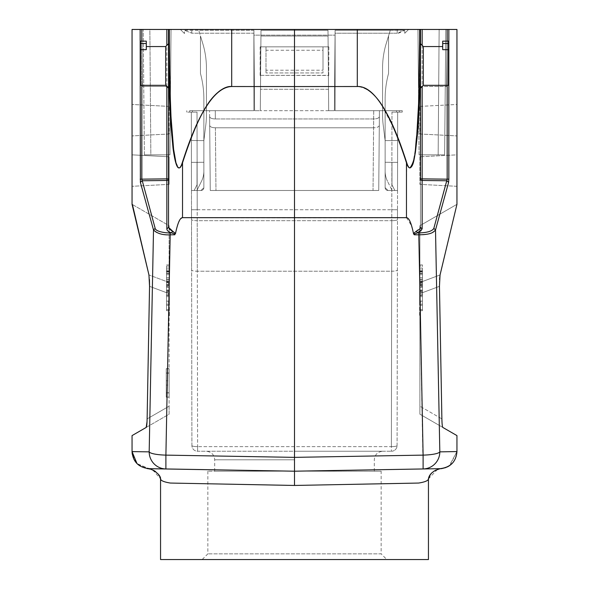 <?xml version="1.0" encoding="UTF-8"?>
<svg xmlns="http://www.w3.org/2000/svg" width="589" height="589" viewBox="0 0 589 589"><rect width="100%" height="100%" fill="white"/><g stroke="black" fill="none" stroke-linecap="round" stroke-linejoin="round"><path stroke-width="0.44" stroke-dasharray="2.94 2.21" d="M449.937 465.369L456.946 451.564L449.223 465.862M448.17 466.495L445.785 467.6M440.999 468.623L447.346 466.93M166.54 301.185L166.54 285.4L166.54 310.697L166.54 290.826L166.54 301.185L169.389 301.185L169.389 285.4L169.389 286.453L166.54 286.453L166.54 294.066L166.54 283.618L169.389 283.618L169.389 294.058L166.54 294.058M169.389 294.066L169.389 301.185M166.54 290.826L169.389 290.826M166.54 291.953L169.389 291.953M166.54 310.697L169.389 310.697M166.54 309.645L169.389 309.645M166.54 294.927L169.389 294.927M166.54 305.279L169.389 305.279M166.54 304.145L169.389 304.145M166.54 285.4L169.389 285.4M166.54 302.216L166.54 282.374L166.54 302.216L169.389 302.216L169.389 282.374L169.389 283.471L166.54 283.471M169.389 283.471L169.389 302.216M166.54 301.119L169.389 301.119M166.54 282.374L169.389 282.374M166.54 283.618L166.54 286.438L169.389 286.438L169.389 283.618M169.389 290.76L166.54 290.76M166.54 281.277L166.54 296.65L166.54 280.047L166.54 284.759L166.54 281.277L169.389 281.277L169.389 296.65L169.389 273.517L169.389 274.688L166.54 274.688M169.389 274.688L169.389 281.277M166.54 284.759L169.389 284.759M166.54 280.047L169.389 280.047M166.54 281.306L169.389 281.306M166.54 296.65L169.389 296.65M166.54 295.457L169.389 295.457M166.54 273.517L169.389 273.517M166.54 266.044L166.54 292.151L166.54 266.044L169.389 266.044L169.389 292.151L169.389 266.044M166.54 284.531L169.389 284.531M166.54 270.064L169.389 270.064M166.54 271.124L169.389 271.124M166.54 292.151L169.389 292.151M166.54 291.047L169.389 291.047M166.54 277.699L169.389 277.699M166.54 273.2L169.389 273.2M166.54 287.491L169.389 287.491M166.54 286.158L169.389 286.158M166.54 271.919L169.389 271.919M166.54 268.076L169.389 268.083M166.54 282.587L169.389 282.587M166.54 281.461L169.389 281.461M166.54 264.917L169.389 264.917M169.389 293.904L169.389 257.01L169.389 316.403L169.102 257.01L169.102 293.904M166.253 397.104L169.102 397.104L169.102 382.938L169.102 392.892L169.102 385.096L166.253 385.096L166.253 368.685L166.253 397.185L166.253 385.096L169.102 385.096L169.102 380.781L166.253 380.781L169.102 380.781L169.102 373.014L166.253 373.014M166.253 397.074L169.102 397.074L169.102 392.775L166.253 392.892L166.253 368.662L166.253 397.163L166.253 392.775L169.102 392.775L169.102 397.104M166.253 368.773L169.102 368.773L169.102 382.938L169.102 368.751L166.253 368.751M166.253 373.124L169.102 373.124L169.102 368.773M166.253 373.102L169.102 373.102L169.102 368.751M169.102 373.102L169.102 397.163L166.253 397.185L169.102 397.074M169.102 133.99L132.054 135.926L169.102 133.99L169.102 106.403L169.102 133.99M169.102 106.403L132.054 104.467L169.102 106.403M132.054 135.926L132.054 104.467L132.054 135.926M132.054 154.848L169.102 156.784L169.102 184.364L169.102 156.784L132.054 154.848L132.054 186.308L132.054 154.848M169.102 184.364L132.054 186.308L169.102 184.364M184.482 33.529L180.381 29.465L184.49 33.521L184.49 30.304L191.8 33.198L184.512 30.304L253.896 30.311L254.603 110.68L253.896 30.311L253.896 110.68L203.868 110.68L253.896 110.68L253.896 30.311L184.512 30.311L184.49 33.521M397.2 29.457L408.611 29.457L404.739 33.293L404.739 30.311L335.104 30.311L334.397 110.68L328.699 110.68L334.397 110.68L335.104 30.311L335.104 33.198L397.2 33.198L397.2 29.457L397.2 33.198C397.553 33.764 399.968 32.807 404.452 30.311L397.2 33.198L335.104 33.198L335.104 30.311L404.739 30.311L404.739 33.293L408.611 29.457L191.8 29.457L191.8 33.198L253.896 33.198L253.896 30.311L198.743 30.311L202.719 43.35A85.501 85.501 0 0 1 206.437 68.295A85.501 85.501 0 0 0 202.719 43.35L200.451 35.922L202.719 43.35A85.501 85.501 0 0 1 206.437 68.295L206.437 114.619L206.437 68.295A85.501 85.501 0 0 0 202.719 43.35L200.451 35.922L200.451 73.478L200.451 35.922L202.719 43.35A85.501 85.501 0 0 1 206.437 68.295L206.437 114.619L206.437 68.295A85.501 85.501 0 0 0 202.719 43.35L200.451 35.922L200.451 73.478L200.451 35.922L202.719 43.35A85.501 85.501 0 0 1 206.437 68.295A85.501 85.501 0 0 0 202.719 43.35L200.451 35.922L200.451 73.478L200.451 35.922L202.719 43.35A85.501 85.501 0 0 1 206.437 68.295L206.437 114.619A85.501 85.501 0 0 1 205.789 125.118A85.501 85.501 0 0 0 206.437 114.619L206.437 68.295A85.501 85.501 0 0 0 202.719 43.35L200.451 35.922L200.451 73.478L200.451 35.922L202.719 43.35A85.501 85.501 0 0 1 206.437 68.295A85.501 85.501 0 0 0 202.719 43.35L200.451 35.922L200.451 73.478A96.898 96.898 0 0 1 203.868 98.996L203.868 140.609L191.381 140.499L203.868 140.609L205.789 125.118A85.501 85.501 0 0 0 206.437 114.619A85.501 85.501 0 0 1 205.789 125.118A85.501 85.501 0 0 0 206.437 114.619A85.501 85.501 0 0 1 205.789 125.118L203.868 140.609L203.868 98.996A96.898 96.898 0 0 0 200.451 73.478L200.451 35.922L202.719 43.35L200.451 35.922L200.451 73.478A96.898 96.898 0 0 1 203.868 98.996L203.868 162.262L191.418 162.373L191.381 140.499L203.868 140.609L205.789 125.118A85.501 85.501 0 0 0 206.437 114.619L206.437 68.295L206.437 114.619A85.501 85.501 0 0 1 205.789 125.118L203.868 140.609L203.868 98.996L203.868 162.262L197.028 162.328L203.868 162.262L203.868 171.149A22.802 22.802 0 0 1 201.475 181.316A22.802 22.802 0 0 0 203.868 171.149L203.868 187.633A2.849 2.849 0 0 1 201.018 190.483A2.849 2.849 0 0 0 203.868 187.633L203.868 171.149A22.802 22.802 0 0 1 201.475 181.316A22.802 22.802 0 0 0 203.868 171.149A22.802 22.802 0 0 1 201.475 181.316A22.802 22.802 0 0 0 203.868 171.149L203.868 140.609L191.381 140.499L191.418 162.373L191.381 140.499L203.868 140.609L203.868 98.996L203.868 162.262L203.868 140.609L191.381 140.499L203.868 140.609L203.868 98.996L203.868 162.262L203.868 140.609L203.868 162.262L191.418 162.373L191.381 140.499L203.868 140.609L203.868 98.996L203.868 140.609L191.381 140.499L191.418 162.373L203.868 162.262L203.868 140.609L203.868 162.262L191.418 162.373L191.381 140.499L191.418 162.373L203.868 162.262L203.868 171.149A22.802 22.802 0 0 1 201.475 181.316A22.802 22.802 0 0 0 203.868 171.149L203.868 187.633A2.849 2.849 0 0 1 201.018 190.483L191.469 190.483L191.329 112.109L189.621 112.109L189.621 110.68L189.621 112.109L191.329 112.109L191.609 270.13C192.176 270.822 194.076 271.183 197.308 271.22L391.692 271.22C394.924 271.183 396.824 270.822 397.391 270.13C396.824 270.807 394.924 271.176 391.692 271.22L391.39 446.639A5.699 1.09 -179.9 0 0 397.089 445.564A5.699 5.699 -150.4 0 1 391.39 451.255L391.39 446.639L197.609 446.639L391.383 446.639L391.39 451.255A5.699 5.699 0 0 0 397.089 445.564L397.671 112.109L397.089 445.564A5.699 1.09 -179.9 0 1 391.383 446.639L391.692 271.22L197.308 271.22L197.609 451.255L391.39 451.255L197.609 451.255A5.699 5.699 112.4 0 1 191.911 445.564A5.699 5.699 0 0 0 197.609 451.255L197.609 446.639A5.699 1.09 179.9 0 1 191.911 445.564L191.329 112.109L197.028 112.109L191.329 112.109L191.469 190.483L201.018 190.483A2.849 2.849 0 0 0 203.868 187.633L203.868 171.149A22.802 22.802 0 0 1 201.475 181.316A22.802 22.802 0 0 0 203.868 171.149L203.868 187.633A2.849 2.849 0 0 1 201.018 190.483L194.142 190.483L201.018 190.483A2.849 2.849 0 0 0 203.868 187.633A2.849 2.849 0 0 1 201.018 190.483L194.142 190.483L196.91 190.483L201.475 181.316A22.802 22.802 0 0 0 203.868 171.149L203.868 187.633L203.868 171.149A22.802 22.802 0 0 1 201.475 181.316A22.802 22.802 0 0 0 203.868 171.149A22.802 22.802 0 0 1 201.475 181.316L196.91 190.483L194.142 190.483L197.028 184.806L194.142 190.483L197.028 184.806L194.142 190.483L201.018 190.483A2.849 2.849 0 0 0 203.868 187.633A2.849 2.849 0 0 1 201.018 190.483L196.91 190.483L201.475 181.316L196.91 190.483L201.475 181.316L196.91 190.483L194.142 190.483L197.028 184.806L197.028 162.328L203.868 162.262L191.418 162.373L203.868 162.262L203.868 171.149A22.802 22.802 0 0 1 201.475 181.316A22.802 22.802 0 0 0 203.868 171.149L203.868 187.633L203.868 171.149A22.802 22.802 0 0 1 201.475 181.316A22.802 22.802 0 0 0 203.868 171.149L203.868 162.262L197.028 162.328L197.028 184.806L197.028 162.328L203.868 162.262L197.028 162.328L203.868 162.262L203.868 171.149L203.868 140.609L191.381 140.499L191.418 162.373L203.868 162.262L197.028 162.328L197.028 184.806L194.142 190.483L201.018 190.483A2.849 2.849 0 0 0 203.868 187.633A2.849 2.849 0 0 1 201.018 190.483L196.91 190.483L201.475 181.316A22.802 22.802 0 0 0 203.868 171.149L203.868 187.633L203.868 171.149A22.802 22.802 0 0 1 201.475 181.316A22.802 22.802 0 0 0 203.868 171.149L203.868 162.262L191.418 162.373L191.381 140.499L203.868 140.609L191.381 140.499L191.418 162.373L203.868 162.262L197.028 162.328L203.868 162.262L203.868 171.149L203.868 162.262L191.418 162.373L191.381 140.499L191.418 162.373L203.868 162.262L197.028 162.328L203.868 162.262L203.868 140.609L203.868 162.262L191.418 162.373L203.868 162.262L197.028 162.328L203.868 162.262L203.868 171.149A22.802 22.802 0 0 1 201.475 181.316L196.91 190.483L194.142 190.483L197.028 184.806L194.142 190.483L201.018 190.483A2.849 2.849 0 0 0 203.868 187.633A2.849 2.849 0 0 1 201.018 190.483L196.91 190.483L201.475 181.316A22.802 22.802 0 0 0 203.868 171.149A22.802 22.802 0 0 1 201.475 181.316L196.91 190.483L194.142 190.483L197.028 184.806L194.142 190.483L201.018 190.483L196.91 190.483L201.018 190.483L203.868 187.633L203.868 171.149A22.802 22.802 0 0 1 201.475 181.316L196.91 190.483L201.475 181.316L196.91 190.483L194.142 190.483L197.028 184.806L197.028 162.328L197.028 184.806L197.028 162.328L197.028 184.806L197.028 162.328L197.028 184.806L197.028 162.328L197.028 184.806L194.142 190.483L197.028 184.806L194.142 190.483L196.91 190.483L201.475 181.316A22.802 22.802 0 0 0 203.868 171.149A22.802 22.802 0 0 1 201.475 181.316L196.91 190.483L201.475 181.316A22.802 22.802 0 0 0 203.868 171.149L203.868 140.609L191.381 140.499L203.868 140.609L205.789 125.118A85.501 85.501 0 0 0 206.437 114.619A85.501 85.501 0 0 1 205.789 125.118L203.868 140.609L203.868 98.996A96.898 96.898 0 0 0 200.451 73.478A96.898 96.898 0 0 1 203.868 98.996L203.868 140.609L205.789 125.118A85.501 85.501 0 0 0 206.437 114.619L206.437 68.295L206.437 114.619A85.501 85.501 0 0 1 205.789 125.118L203.868 140.609L205.789 125.118A85.501 85.501 0 0 0 206.437 114.619L206.437 68.295L206.437 114.619A85.501 85.501 0 0 1 205.789 125.118L203.868 140.609L205.789 125.118L203.868 140.609L203.868 98.996A96.898 96.898 0 0 0 200.451 73.478L200.451 35.922L200.451 73.478A96.898 96.898 0 0 1 203.868 98.996A96.898 96.898 0 0 0 200.451 73.478A96.898 96.898 0 0 1 203.868 98.996A96.898 96.898 0 0 0 200.451 73.478A96.898 96.898 0 0 1 203.868 98.996A96.898 96.898 0 0 0 200.451 73.478A96.898 96.898 0 0 1 203.868 98.996A96.898 96.898 0 0 0 200.451 73.478A96.898 96.898 0 0 1 203.868 98.996A96.898 96.898 0 0 0 200.451 73.478L200.451 35.922L198.743 30.311L253.896 30.311L253.896 35.156L335.104 35.156L253.896 35.156L253.896 33.198L191.778 33.198L191.8 29.457L180.389 29.457L394.777 29.457M186.772 112.109L186.757 110.68L186.772 112.109L192.47 112.109L186.772 112.109M192.456 110.68L253.896 110.68L253.896 35.156L253.896 110.68L192.456 110.68L192.47 112.109L197.028 112.109L192.47 112.109L192.456 110.68M261.001 30.311L327.999 30.311L261.001 30.311L327.999 30.311L261.001 30.311L260.301 110.68L254.603 110.68L260.301 110.68L254.603 110.68L260.301 110.68L260.949 36.01L328.051 36.01L328.699 110.68L327.999 30.311L328.699 110.68L328.051 36.01L260.949 36.01L261.001 30.311L260.301 110.68L261.001 30.311M328.699 46.84L260.301 46.84L260.301 75.34L328.699 75.34L328.846 46.84L323 46.84L323 50.264L266 50.264L266 72.94L266 46.84L323 46.84L266 46.84L323 46.84L323 72.94L266 72.94L323 72.94L323 50.264M328.699 75.34L328.846 46.84M260.301 75.34L328.846 75.488M266 50.264L266 46.84L260.301 46.84M260.154 46.84L260.154 75.488M323 70.209L323 46.84L266 46.84L266 72.94L266 46.84L323 46.84L323 70.209L266 70.209M197.028 162.328L197.028 184.806L197.028 162.328M209.699 125.472L210.266 190.483L373.036 190.483L210.266 190.483L209.574 110.68L210.266 190.483L378.734 190.483L379.301 125.472C378.882 126.929 376.982 127.695 373.595 127.784C376.982 127.695 378.882 126.929 379.301 125.472L378.734 190.483L373.036 190.483L373.676 118.949L215.324 118.949L373.676 118.949C377.056 118.868 378.963 118.094 379.375 116.637C378.963 118.094 377.056 118.86 373.676 118.949L373.728 110.68L379.426 110.68L373.728 110.68L373.036 190.483L378.734 190.483L210.266 190.483L209.625 116.637C210.037 118.094 211.944 118.86 215.324 118.949L215.272 110.68L215.324 118.949C211.944 118.86 210.037 118.094 209.625 116.637L209.699 125.472C210.118 126.929 212.018 127.695 215.405 127.784L373.595 127.784L215.405 127.784C212.018 127.703 210.118 126.929 209.699 125.472M379.375 116.637L379.301 125.472L379.375 116.637M379.426 110.68L378.734 190.483L379.426 110.68L385.132 110.68L385.132 98.996A96.898 96.898 0 0 1 388.549 73.478L388.549 35.922L388.549 73.478A96.898 96.898 0 0 0 385.132 98.996L385.132 140.609L397.619 140.499L385.132 140.609L385.132 171.362A22.802 22.802 0 0 0 387.525 181.316L392.09 190.483L387.525 181.316A22.802 22.802 0 0 1 385.132 171.222L385.132 187.633A2.849 2.849 0 0 0 387.982 190.483L394.858 190.483L391.972 184.806L391.972 162.328L391.972 184.806L394.858 190.483L391.972 184.806L391.972 162.328L391.972 184.806L394.858 190.483L391.972 184.806L391.972 162.328L391.972 184.806L394.858 190.483L391.972 184.806L391.972 162.328L391.972 184.806L394.858 190.483L391.972 184.806L391.972 162.328L391.972 184.806L391.972 162.328L391.972 184.806L394.858 190.483L391.972 184.806L391.972 162.328L385.132 162.262L385.132 140.609L397.619 140.499L397.582 162.373L397.619 140.499L385.132 140.609L385.132 162.262L397.582 162.373L385.132 162.262L385.132 171.362L385.132 140.609L397.619 140.499L397.582 162.373L397.619 140.499L385.132 140.609L385.132 162.262L397.582 162.373L385.132 162.262L385.132 171.362A22.802 22.802 0 0 0 387.525 181.316A22.802 22.802 0 0 1 385.132 171.362L385.132 140.609L397.619 140.499L397.582 162.373L397.619 140.499L385.132 140.609L385.132 162.262L397.582 162.373L385.132 162.262L385.132 171.362A22.802 22.802 0 0 0 387.525 181.316A22.802 22.802 0 0 1 385.132 171.222A22.802 22.802 0 0 0 387.525 181.316A22.802 22.802 0 0 1 385.132 171.362L385.132 140.609L397.619 140.499L397.582 162.373L397.619 140.499L385.132 140.609L385.132 162.262L397.582 162.373L385.132 162.262L385.132 171.362A22.802 22.802 0 0 0 387.525 181.316A22.802 22.802 0 0 1 385.132 171.222L385.132 187.633L385.132 171.222A22.802 22.802 0 0 0 387.525 181.316A22.802 22.802 0 0 1 385.132 171.37L385.132 140.609L397.619 140.499L397.582 162.373L397.619 140.499L385.132 140.609L385.132 162.262L397.582 162.373L385.132 162.262L385.132 171.362A22.802 22.802 0 0 0 387.525 181.316A22.802 22.802 0 0 1 385.132 171.222L385.132 187.633A2.849 2.849 0 0 0 387.982 190.483A2.849 2.849 0 0 1 385.132 187.633L385.132 171.222A22.802 22.802 0 0 0 387.525 181.316A22.802 22.802 0 0 1 385.132 171.362L385.132 140.609L385.132 162.262L397.582 162.373L397.619 140.499L397.582 162.373L385.132 162.262L397.582 162.373L397.619 140.499L385.132 140.609L385.132 98.996A96.898 96.898 0 0 1 388.549 73.478A96.898 96.898 0 0 0 385.132 98.996L385.132 140.609L383.211 125.118A85.501 85.501 0 0 1 382.563 114.619L382.563 68.295L382.563 114.619A85.501 85.501 0 0 0 383.211 125.118L385.132 140.609L385.132 98.996A96.898 96.898 0 0 1 388.549 73.478A96.898 96.898 0 0 0 385.132 98.996L385.132 140.609L383.211 125.118A85.501 85.501 0 0 1 382.563 114.619L382.563 68.295L382.563 114.619A85.501 85.501 0 0 0 383.211 125.118L385.132 140.609L385.132 98.996A96.898 96.898 0 0 1 388.549 73.478A96.898 96.898 0 0 0 385.132 98.996L385.132 140.609L383.211 125.118A85.501 85.501 0 0 1 382.563 114.619L382.563 68.295L382.563 114.619A85.501 85.501 0 0 0 383.211 125.118L385.132 140.609L385.132 98.996A96.898 96.898 0 0 1 388.549 73.478A96.898 96.898 0 0 0 385.132 98.996L385.132 140.609L383.211 125.118A85.501 85.501 0 0 1 382.563 114.619L382.563 68.295L382.563 114.619A85.501 85.501 0 0 0 383.211 125.118L385.132 140.609L385.132 98.996A96.898 96.898 0 0 1 388.549 73.478A96.898 96.898 0 0 0 385.132 98.996L385.132 140.609L383.211 125.118A85.501 85.501 0 0 1 382.563 114.619L382.563 68.295L382.563 114.619A85.501 85.501 0 0 0 383.211 125.118L385.132 140.609L385.132 98.996A96.898 96.898 0 0 1 388.549 73.478A96.898 96.898 0 0 0 385.132 98.996L385.132 110.68L399.379 110.68L385.132 110.68L385.132 187.633A2.849 2.849 0 0 0 387.982 190.483L392.09 190.483L387.982 190.483A2.849 2.849 0 0 1 385.132 187.633L385.132 171.222L385.132 187.633A2.849 2.849 0 0 0 387.982 190.483L394.858 190.483L391.972 184.806L394.858 190.483L387.982 190.483A2.849 2.849 0 0 1 385.132 187.633L385.132 171.222A22.802 22.802 0 0 0 387.525 181.316A22.802 22.802 0 0 1 385.132 171.222L385.132 187.633A2.849 2.849 0 0 0 387.982 190.483L394.858 190.483L387.982 190.483A2.849 2.849 0 0 1 385.132 187.633L385.132 171.222A22.802 22.802 0 0 0 387.525 181.316A22.802 22.802 0 0 1 385.132 171.362A22.802 22.802 0 0 0 387.525 181.316A22.802 22.802 0 0 1 385.132 171.222L385.132 187.633A2.849 2.849 0 0 0 387.982 190.483L394.858 190.483L387.982 190.483A2.849 2.849 0 0 1 385.132 187.633L385.132 171.222A22.802 22.802 0 0 0 387.525 181.316A22.802 22.802 0 0 1 385.132 171.37L385.132 162.262L385.132 171.362L385.132 162.262L391.972 162.328L385.132 162.262L391.972 162.328L385.132 162.262L391.972 162.328L385.132 162.262L391.972 162.328L385.132 162.262L391.972 162.328L385.132 162.262L391.972 162.328L391.972 184.806L394.858 190.483L387.982 190.483A2.849 2.849 0 0 1 385.132 187.633L385.132 171.222A22.802 22.802 0 0 0 387.525 181.316A22.802 22.802 0 0 1 385.132 171.37A22.802 22.802 0 0 0 387.525 181.316A22.802 22.802 0 0 1 385.132 171.222L385.132 110.68L379.426 110.68M402.243 110.68L396.544 110.68L402.243 110.68L402.228 112.109L396.53 112.109L402.228 112.109L402.243 110.68M133.998 459.449L132.054 451.638M147.029 421.65L147.117 418.904L169.102 406.211L169.102 293.646L169.102 414.2L132.054 435.595L132.054 451.608C132.908 461.43 138.201 467.114 147.935 468.675L148.855 468.66L136.979 463.565L148.855 468.66L137.922 464.471L132.245 454.141M157.403 468.807L179.299 469.19M180.683 469.212L195.114 469.47M203.956 469.617L205.752 469.654M206.724 469.669L294.5 471.2L207.858 471.2L381.142 471.2L214.698 471.2L294.5 471.2L374.302 469.808M437.494 469.404L428.446 478.842C428.313 480.624 425.044 482.03 418.639 483.054L294.5 485.454L294.5 471.2L165.899 468.954L165.899 455.12A17.103 3.269 1.1 0 1 149.179 451.859A17.103 17.015 -89 0 0 165.899 468.954M294.5 485.454L170.361 483.054C163.933 482.016 160.664 480.609 160.554 478.842L152.551 469.808L153.449 470.243M438.15 469.19L440.145 468.66C450.364 467.497 455.967 461.798 456.946 451.564L456.946 435.595L419.898 414.2L419.898 282.492L419.898 414.2L442.81 427.43C442.31 426.863 442 424.021 441.883 418.904L419.898 406.211L441.883 418.904L439.453 286.335L419.898 293.646L439.453 286.335L439.549 279.525M428.446 559.55L160.554 559.55M386.84 559.55L202.16 559.55L386.84 559.55L381.142 553.851L207.858 553.851L381.142 553.851L381.142 471.2M294.5 451.255L382.85 451.255L294.5 451.255M197.219 220.684L197.028 112.109L197.205 209.75L391.795 209.75L197.205 209.75L197.219 220.684L391.781 220.684L391.972 112.109L396.53 112.109L391.972 112.109L391.781 220.684L197.219 220.684A5.699 1.104 179.9 0 1 191.521 219.587A5.699 1.104 179.9 0 0 197.219 220.684L197.308 271.22L197.219 220.684M397.671 112.109L391.972 112.109L397.671 112.109L397.531 190.483L387.982 190.483L385.132 187.633A2.849 2.849 0 0 0 387.982 190.483L397.531 190.483L397.671 112.109L399.379 112.109L399.379 110.68L399.379 112.109L397.671 112.109M191.911 445.564A5.699 1.09 -0.1 0 0 197.609 446.639L197.308 271.22C193.914 271.146 192.014 270.785 191.609 270.13L191.911 445.564A5.699 5.699 112.4 0 0 197.609 451.255M387.982 190.483L387.982 190.483A2.849 2.849 0 0 1 385.132 187.633L387.982 190.483L392.09 190.483L387.982 190.483M394.858 190.483L392.09 190.483L394.858 190.483M385.132 140.609L383.211 125.118L385.132 140.609L385.132 98.996A96.898 96.898 0 0 1 388.549 73.478A96.898 96.898 0 0 0 385.132 98.996L385.132 162.262L397.582 162.373L397.619 140.499L385.132 140.609L383.211 125.118A85.501 85.501 0 0 1 382.563 114.619A85.501 85.501 0 0 0 383.211 125.118A85.501 85.501 0 0 1 382.563 114.619L382.563 68.295L382.563 114.619A85.501 85.501 0 0 0 383.211 125.118L385.132 140.609M388.549 35.922L386.281 43.35A85.501 85.501 0 0 0 382.563 68.295A85.501 85.501 0 0 1 386.281 43.35L388.549 35.922L386.281 43.35A85.501 85.501 0 0 0 382.563 68.295A85.501 85.501 0 0 1 386.281 43.35L388.549 35.922L386.281 43.35A85.501 85.501 0 0 0 382.563 68.295A85.501 85.501 0 0 1 386.281 43.35L388.549 35.922L386.281 43.35A85.501 85.501 0 0 0 382.563 68.295A85.501 85.501 0 0 1 386.281 43.35L388.549 35.922L386.281 43.35A85.501 85.501 0 0 0 382.563 68.295A85.501 85.501 0 0 1 386.281 43.35L388.549 35.922L386.281 43.35A85.501 85.501 0 0 0 382.563 68.295A85.501 85.501 0 0 1 386.281 43.35L388.549 35.922L386.281 43.35A85.501 85.501 0 0 0 382.563 68.295A85.501 85.501 0 0 1 386.281 43.35L390.257 30.311L388.549 35.922L388.549 73.478L388.549 35.922M328.699 110.68L260.301 110.68L334.397 110.68L335.104 30.311L390.257 30.311L335.104 30.311L335.104 110.68L373.728 110.68L335.104 110.68L335.104 30.311L334.397 110.68L328.699 110.68M203.868 98.996L203.868 110.68L203.868 98.996M335.104 35.156L335.104 110.68L396.544 110.68L335.104 110.68L335.104 35.156M254.603 110.68L253.896 30.311L254.603 110.68M203.868 187.633L203.868 110.68L203.868 187.633L201.018 190.483A2.849 2.849 0 0 0 203.868 187.633L203.868 171.149L203.868 187.633M189.621 110.68L203.868 110.68L189.621 110.68M202.719 43.35A85.501 85.501 0 0 1 206.437 68.295A85.501 85.501 0 0 0 202.719 43.35M191.381 140.499L191.418 162.373L191.381 140.499M144.393 154.855L169.927 154.855L144.393 154.855L143.186 29.457L171.024 29.457L149.856 29.457L150.85 154.855L169.927 154.855L171.024 29.457L169.927 154.855L171.024 29.457L143.186 29.457L149.856 29.457L150.85 154.855L144.393 154.855L143.186 29.457L171.024 29.457L141.816 29.457L142.31 86.458L170.53 86.458L142.31 86.458L141.816 29.457L171.024 29.457L169.927 154.855L144.393 154.855M419.074 154.855L417.976 29.457L419.074 154.855L438.15 154.855L419.074 154.855L417.976 29.457L445.814 29.457L417.976 29.457L439.144 29.457L438.15 154.855L444.607 154.855L445.814 29.457L439.144 29.457L445.814 29.457L444.607 154.855L438.15 154.855L439.144 29.457L417.976 29.457L418.47 86.458L446.69 86.458L418.47 86.458L417.976 29.457L447.184 29.457L417.976 29.457L419.074 154.855L444.607 154.855L419.074 154.855M170.53 86.458L171.024 29.457L170.53 86.458M446.69 86.458L447.184 29.457L446.69 86.458M140.602 43.498L140.602 41.142L146.3 41.142L146.3 49.675L146.3 46.553L146.3 49.675L140.602 49.675L146.3 49.675L146.3 43.498L140.602 43.498L146.3 43.498L146.3 41.142L146.3 49.675L140.602 49.675L140.602 41.142L140.602 65.939L140.602 43.498L146.3 43.498M146.3 46.553L165.678 46.553L165.678 85.317L165.678 65.939L165.678 85.317L140.602 85.317L140.602 49.675M146.19 427.43L169.102 414.2L169.102 406.211L147.117 418.904L149.547 286.335L169.102 293.646L169.102 225.705L132.054 204.317L132.054 29.457L168.535 29.457L168.535 39.301C168.653 82.725 169.713 114.951 171.716 135.993L173.6 152.308C174.904 158.846 175.426 166.304 179.027 167.946C180.109 167.872 181.191 166.135 182.266 162.733C188.171 144.644 190.983 137.612 194.907 128.402C197.16 122.806 203.507 110.261 207.225 104.93C213.24 95.337 223.577 85.486 231.698 86.531C215.655 85.611 199.266 111.041 182.531 162.822C181.243 166.451 180.072 168.16 179.019 167.946C172.68 159.435 173.969 146.433 172.26 135.882L170.42 103.774L169.315 39.301L168.535 39.301L168.535 227.361L168.535 29.457L168.535 154.855M442.7 43.498L448.398 43.498L442.7 43.498L442.7 49.675L448.398 49.675L448.398 41.142L448.398 49.675L442.7 49.675L442.7 46.553L442.7 49.675L448.398 49.675L448.398 85.317L448.398 43.498L442.7 43.498L442.7 49.675L442.7 41.142L448.398 41.142L448.398 43.498M442.7 46.553L423.322 46.553L423.322 85.317L423.322 65.939L423.322 85.317L448.398 85.317L448.398 49.675M420.465 65.939L420.465 43.704L420.465 65.939M182.531 162.822L182.531 217.672L294.5 217.937L406.469 217.672L406.734 162.733C407.875 166.253 408.957 167.99 409.988 167.946C411.409 167.32 412.455 165.428 413.125 162.277L415.392 149.231L417.984 117.034L419.14 86.009L419.685 39.301L420.465 39.301L420.465 29.457L420.465 178.865L447.169 179.174L446.948 180.771L448.619 182.384L448.84 179.174L447.169 179.174L447.169 29.457L456.946 29.457L456.946 204.317L440.049 274.953L419.898 282.492L419.898 225.705L456.578 204.53L419.898 225.705L419.898 282.492L440.049 274.953M176.221 230.255L174.778 234.775L170.184 234.827L165.899 455.12L294.5 457.366L294.5 86.561L357.309 86.531C366.321 87.408 374.376 93.482 381.481 104.754L393.746 128.13C397.45 136.839 400.564 144.555 406.469 162.822C407.603 166.312 408.773 168.02 409.988 167.946C412.145 168.13 414.141 161.577 415.967 148.281L418.183 124.353C419.552 101.956 420.34 83.086 420.465 39.301L420.465 227.361L420.465 29.457L447.169 29.457M422.46 301.193L422.46 285.407L422.46 310.705L422.46 290.826L422.46 301.193L419.611 301.193L419.611 285.407L419.611 286.46L422.46 286.46M419.611 286.46L419.611 301.193M422.46 290.826L419.611 290.826M422.46 291.96L419.611 291.96M422.46 310.705L419.611 310.705M422.46 309.652L419.611 309.652M422.46 294.927L419.611 294.927M422.46 305.279L419.611 305.279M422.46 304.152L419.611 304.152M422.46 285.407L419.611 285.407M422.46 302.223L422.46 282.374L422.46 302.223L419.611 302.223L419.611 282.374L419.611 283.478L422.46 283.478M419.611 283.478L419.611 302.223M422.46 301.119L419.611 301.119M422.46 282.374L419.611 282.374M422.46 283.618L419.611 283.618L419.611 294.066L422.46 294.066L422.46 283.618L422.46 294.066M419.611 294.066L419.611 286.438L422.46 286.438M419.611 286.438L419.611 283.618M419.611 290.767L422.46 290.767M422.46 281.284L422.46 296.65L422.46 280.055L422.46 284.759L422.46 281.284L419.611 281.284L419.611 296.65L419.611 273.524L419.611 274.695L422.46 274.695M419.611 274.695L419.611 281.284M422.46 284.759L419.611 284.759M422.46 280.055L419.611 280.055M422.46 281.306L419.611 281.306M422.46 296.65L419.611 296.65M422.46 295.464L419.611 295.464M422.46 273.524L419.611 273.524M422.46 282.094L422.46 264.925L422.46 292.159L422.46 270.071L422.46 284.531L422.46 282.094L419.611 282.094L419.611 264.925L419.611 266.044L422.46 266.044M419.611 266.044L419.611 282.094M422.46 284.531L419.611 284.531M422.46 270.071L419.611 270.071M422.46 271.131L419.611 271.131M422.46 292.159L419.611 292.159M422.46 291.047L419.611 291.047M422.46 277.699L419.611 277.699M422.46 273.208L419.611 273.208M422.46 287.491L419.611 287.491M422.46 286.166L419.611 286.166M422.46 271.919L419.611 271.919M422.46 268.083L419.611 268.083M422.46 282.587L419.611 282.587M422.46 281.461L419.611 281.461M422.46 264.925L419.611 264.925M419.611 260.765L419.611 316.403L419.898 260.765M419.898 133.99L456.946 135.926L419.898 133.99L419.898 106.403L419.898 133.99M419.898 106.403L456.946 104.467L456.946 135.926L456.946 104.467L419.898 106.403M419.898 156.784L419.898 184.364L419.898 156.784L456.946 154.848L456.946 186.308L419.898 184.364L456.946 186.308L456.946 154.848L419.898 156.784M422.151 29.457L422.151 228.966C422.077 230.549 420.531 231.852 417.505 232.876L418.816 232.898C425.265 233.097 433.916 230.94 433.835 228.348L435.492 229.953C431.774 233.575 426.215 235.195 418.816 234.827L423.101 468.954L294.5 471.2L294.5 457.366L423.101 455.12A17.103 3.269 -1.1 0 0 439.821 451.859L456.946 451.564M168.535 65.939L168.535 43.704L168.535 65.939M168.535 178.865L166.849 178.865L166.849 180.47A1.708 1.605 0 0 0 168.535 178.865L168.535 156.755M141.831 29.457L141.831 179.174L155.165 228.348C156.77 231.197 161.769 232.714 170.184 232.891L171.495 232.876C168.454 231.838 166.901 230.535 166.849 228.966L166.849 180.47L142.052 180.771L140.381 182.384L140.16 179.174L166.849 178.865L166.849 29.457M175.47 233.715L175.242 233.273L174.381 233.914L171.495 232.876L172.673 231.175M174.778 234.775L174.381 233.914M294.5 29.457L294.5 86.561L231.698 86.531L231.698 29.457L419.685 29.457L419.685 39.301M170.184 232.891L170.184 234.827C159.45 234.577 156.033 233.119 153.508 229.953L149.179 451.859L132.054 451.859M182.516 217.672L180.138 219.395L179.431 220.581M178.85 221.781L178.136 223.592M177.583 225.234L176.685 228.399M166.849 228.966L168.535 227.361L169.102 228.871M169.315 39.301L169.315 29.457L231.691 29.457M406.734 162.733C386.752 100.218 369.678 86.487 357.309 86.531L357.309 29.457M416.327 231.175L413.758 233.273L414.222 234.775L414.619 233.914L417.505 232.876L416.327 231.175L420.465 227.361L422.151 228.966M413.75 233.273L414.619 233.914M406.469 217.672L411.63 225.926M412.565 229.371L413.53 233.715M132.422 204.53L169.102 225.705L169.102 282.492L148.951 274.953L169.102 282.492L169.102 293.646L149.547 286.335M149.451 279.584L148.958 274.982M382.29 469.669L398.341 469.389M406.572 469.242L429.631 468.844M440.145 468.66L423.101 468.954A17.103 17.015 89 0 0 439.821 451.859L435.507 229.953L448.619 182.384M169.389 290.031L166.54 290.031M166.54 282.087L169.389 282.087M166.54 282.595L169.389 282.595M166.54 279.193L169.389 279.193M166.54 271.566L169.389 271.566M215.405 127.784L215.964 190.483L215.405 127.784M396.53 112.109L396.544 110.68L396.53 112.109M391.692 271.22L391.781 220.684A5.699 1.104 -179.9 0 0 397.479 219.587A5.699 1.104 -179.9 0 1 391.781 220.684L391.692 271.22M294.5 459.803L214.698 459.803L294.5 459.803M191.499 209.75L197.205 209.75L191.499 209.75L191.521 219.587M397.501 209.75L391.795 209.75L397.501 209.75L397.479 219.587M328.515 89.263L260.485 89.263L328.515 89.263M166.849 86.487L166.849 45.39M141.831 85.317L141.831 41.142M433.835 228.348L446.948 180.771L422.151 180.47A1.708 1.605 0 0 1 420.465 178.865M448.84 179.174L448.84 29.457M419.611 290.031L422.46 290.031M422.46 282.602L419.611 282.602M422.46 279.193L419.611 279.193M422.46 271.566L419.611 271.566M447.169 85.317L447.169 41.142M422.151 45.39L422.151 86.487M155.165 228.348L153.493 229.953L140.381 182.384M140.16 29.457L140.16 179.174M418.816 232.898L418.816 234.827L414.222 234.775M169.102 392.915L166.253 392.915L169.102 392.892M169.102 368.685L166.253 368.685L169.102 368.662M169.102 372.984L166.253 372.984M160.583 479.137L160.267 478.121M159.987 477.384L159.42 476.192M158.588 474.808L157.97 473.968M157.896 473.88L156.026 471.973M147.986 468.667L147.581 468.645M294.75 471.207L148.855 468.66M207.858 471.2L207.858 553.851L202.16 559.55M214.698 471.2L214.698 459.803C214.197 454.605 211.348 451.756 206.15 451.255M374.302 471.2L374.302 459.803C374.803 454.605 377.652 451.756 382.85 451.255M391.39 451.255A5.699 5.699 0 0 0 397.089 445.571M405.696 32.343L408.611 29.457M181.817 30.871L180.389 29.457M423.322 85.317L420.465 88.166M423.322 46.553L420.465 43.704M165.678 85.317L168.535 88.166M165.678 46.553L168.535 43.704M430.044 475.375L432.238 472.636M433.07 471.892L433.828 471.303M435.882 470.074L441.86 468.63M441.905 468.63L294.25 471.207"/><path stroke-width="0.88" d="M449.223 465.862L448.17 466.495M445.785 467.6L441.087 468.667M440.322 468.653L440.999 468.623M447.346 466.93L449.937 465.369M429.631 468.844L294.5 471.2L423.101 468.954L423.101 455.12A17.103 3.269 -1.1 0 0 439.821 451.859A17.103 17.015 89 0 1 423.101 468.954L440.145 468.66C450.57 467.335 456.166 461.636 456.946 451.564L456.946 435.595L442.81 427.43C442.324 426.907 442.015 424.065 441.883 418.904L439.453 286.335L440.049 274.953L456.946 204.317L456.946 29.457L419.685 29.457L420.465 29.457L420.465 39.301L419.685 39.301L418.58 103.774L416.74 135.882C415.031 146.433 416.32 159.435 409.973 167.924C408.751 167.975 407.581 166.267 406.469 162.822L406.734 162.733C400.969 145.041 398.193 138.069 394.299 128.888C390.993 121.032 386.973 113.287 382.254 105.652C376.113 95.632 365.828 85.722 357.302 86.531L294.5 86.561L294.5 457.366L165.899 455.12L165.899 468.954L148.855 468.66L165.899 468.954A17.103 17.015 -89 0 1 149.179 451.859A17.103 3.269 1.1 0 0 165.899 455.12L170.184 234.827C162.785 235.195 157.226 233.575 153.508 229.953L149.179 451.859L132.054 451.608L132.054 435.595L146.19 427.43L147.029 421.65M420.465 178.865L422.151 178.865L422.151 180.47A1.708 1.605 0 0 1 420.465 178.865L420.465 39.301C420.347 82.725 419.287 114.951 417.284 135.993L415.4 152.308C414.096 158.846 413.574 166.304 409.973 167.946C408.891 167.872 407.809 166.135 406.734 162.733M132.054 451.638L136.979 463.565L133.998 459.449M147.913 468.667L151.307 469.33M179.299 469.19L180.683 469.212M195.114 469.47L203.956 469.617M205.752 469.654L206.724 469.669M165.899 468.954L294.5 471.2L294.5 485.454L170.361 483.054C163.933 482.016 160.664 480.609 160.554 478.842M456.946 451.564L439.821 451.859L435.507 229.953C432.967 233.119 429.55 234.577 418.816 234.827L423.101 455.12L294.5 457.366L294.5 471.2L157.403 468.807M147.935 468.675L294.75 471.207M456.946 451.608C456.092 461.43 450.799 467.114 441.065 468.675M428.446 478.842C428.306 480.631 425.037 482.03 418.639 483.054L294.5 485.454M438.15 469.19L437.494 469.404M430.044 475.375L428.446 479.012L428.446 559.55L160.554 559.55L160.554 479.1M394.777 29.457L397.2 29.457M166.849 45.39L166.849 29.457L169.315 29.457L168.535 29.457L168.535 227.361L166.849 228.966C166.923 230.549 168.469 231.852 171.495 232.876L170.184 232.898C163.735 233.097 155.084 230.94 155.165 228.348L153.508 229.953L140.381 182.384L140.16 29.457L132.054 29.457L132.054 204.317L148.951 274.953L149.547 286.335L149.451 279.584M182.266 162.733L182.531 162.822C181.397 166.312 180.227 168.02 179.012 167.946C177.591 167.32 176.545 165.428 175.875 162.277L173.608 149.231L171.016 117.034L169.86 86.009L169.315 39.301L168.535 39.301C168.66 83.086 169.448 101.956 170.817 124.353L173.033 148.281C174.859 161.577 176.855 168.13 179.012 167.946C180.043 167.99 181.125 166.253 182.266 162.733C187.972 145.233 190.681 138.393 194.591 129.138C196.63 123.992 202.837 111.454 206.651 105.806C212.563 95.919 223.378 85.582 231.698 86.531L294.5 86.561L294.5 29.457L169.315 29.457L169.315 39.301M146.3 43.498L140.602 43.498L140.602 41.142L146.3 41.142L146.3 49.675L140.602 49.675L140.602 43.498M140.602 49.675L140.602 85.317L165.678 85.317L168.535 88.166L168.535 65.939L168.535 88.166M146.3 46.553L165.678 46.553L165.678 85.317M168.535 65.939L168.535 43.704L168.535 65.939M168.535 178.865A1.708 1.605 -0 0 1 166.849 180.47L166.849 178.865L168.535 178.865L168.535 39.301L168.535 227.361L172.673 231.175L171.495 232.876L174.381 233.914L175.25 233.273M155.165 228.348L141.831 179.174L141.831 85.317M166.849 29.457L140.16 29.457M169.102 228.871L175.242 233.273L174.778 234.775L174.381 233.914M231.698 29.457L231.698 86.531C222.797 86.826 214.079 93.938 205.539 107.868C198.427 119.111 190.762 137.421 182.531 162.822L182.516 217.672C180.02 217.658 177.672 223.003 175.47 233.715M448.398 43.498L448.398 41.142L442.7 41.142L442.7 49.675L448.398 49.675L448.398 43.498L442.7 43.498M442.7 46.553L423.322 46.553L423.322 85.317L448.398 85.317L448.398 49.675M420.465 65.939L420.465 43.704L420.465 65.939M448.84 29.457L448.84 179.174L447.169 179.174L433.835 228.348C432.23 231.205 427.231 232.714 418.816 232.891L417.402 232.839M448.84 179.174L448.619 182.384L446.948 180.771L422.151 180.47L422.151 228.966L417.505 232.876L414.619 233.914L413.758 233.273L413.53 233.715C411.328 223.003 408.98 217.658 406.469 217.672L182.531 217.672M440.049 274.953L439.549 279.525M132.054 451.859L132.245 454.141M179.431 220.581L178.85 221.781M178.136 223.592L177.583 225.234M176.685 228.399L176.221 230.255M168.535 156.755L168.535 154.855M175.242 233.273L172.673 231.175M411.63 225.926L412.565 229.371M419.685 39.301L419.685 29.457L294.5 29.457M148.958 274.982L132.422 204.53M149.547 286.335L147.117 418.904C147 424.021 146.69 426.863 146.19 427.43M406.469 217.672L406.469 162.822C389.778 111.093 373.389 85.663 357.302 86.531L357.302 29.457M418.816 232.891L418.816 234.827L414.222 234.775L413.53 233.715M414.222 234.775L414.619 233.914M413.758 233.273L416.32 231.182C419.883 229.202 421.268 227.928 420.465 227.361L420.465 227.383M416.32 231.182L417.505 232.876M374.302 469.808L382.29 469.669M398.341 469.389L406.572 469.242M132.054 451.564C132.878 461.702 138.481 467.401 148.855 468.66M140.16 179.174L166.849 178.865L166.849 86.487M140.381 182.384L142.052 180.771L166.849 180.47L166.849 228.966M141.831 41.142L141.831 29.457M422.151 86.487L422.151 178.865L447.169 179.174L447.169 85.317M447.169 41.142L447.169 29.457M422.151 29.457L422.151 45.39M448.619 182.384L435.507 229.953L433.835 228.348M170.184 232.898L170.184 234.827L174.778 234.775M420.465 227.361L422.151 228.966M147.581 468.645L147.14 468.63C148.531 467.158 161.055 473.468 160.598 479.166L160.583 479.137M160.267 478.121L159.987 477.384M159.42 476.192L158.588 474.808M155.665 471.679L155.297 471.399M155.202 471.325L153.449 470.243M151.204 469.3L150.791 469.175M150.578 469.116L147.986 468.667M428.417 479.137L428.402 479.166C429.41 470.582 441.632 468.093 441.86 468.63L294.25 471.207M165.678 46.553L168.535 43.704M168.535 29.457L168.535 39.301M423.322 85.317L420.465 88.166M423.322 46.553L420.465 43.704M432.238 472.636L433.07 471.892M433.828 471.303L435.882 470.074"/></g></svg>
